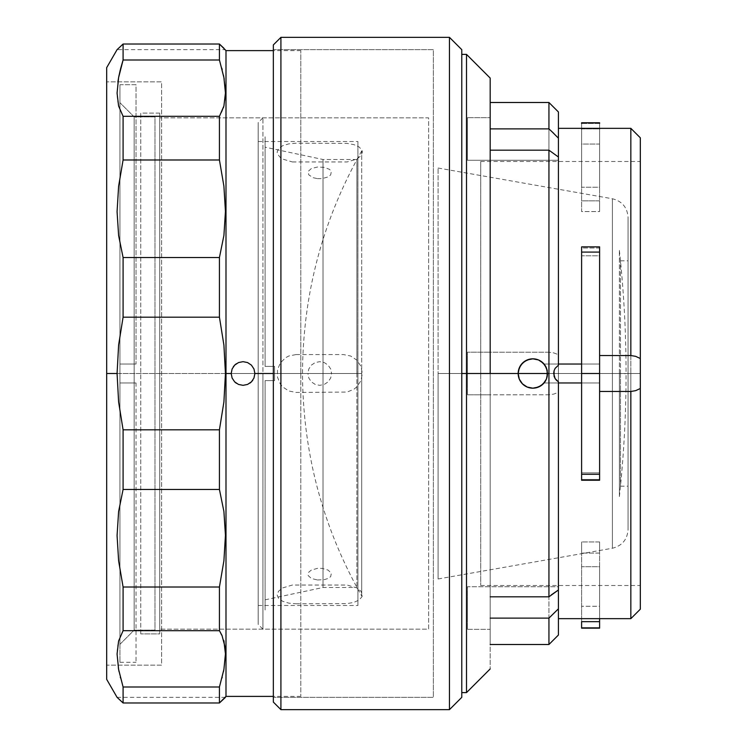 <?xml version="1.0" encoding="UTF-8"?>
<svg xmlns="http://www.w3.org/2000/svg" width="747" height="747" viewBox="0 0 747 747"><rect width="100%" height="100%" fill="white"/><g stroke="black" fill="none" stroke-linecap="round" stroke-linejoin="round"><path stroke-width="0.56" stroke-dasharray="3.73 2.8" d="M619.375 496.596C623.829 455.689 626.061 414.66 626.061 373.509L619.375 373.5L626.061 373.5L619.375 373.5L619.375 496.596L619.375 373.5L619.375 496.596L619.375 373.5L626.061 373.659M619.375 373.5L619.375 250.404L619.375 373.5M361.697 373.5L361.697 596.022L361.697 373.5L302.507 373.5L361.697 373.5L361.697 150.978L361.697 373.5L361.697 150.978L361.697 373.5L302.507 373.5L361.697 373.5M140.772 633.895L140.772 113.105L159.709 113.105L159.709 633.895L140.772 633.895L159.709 633.895L159.709 113.105L159.709 633.895L159.709 113.105L140.772 113.105L140.772 633.895M159.709 629.161L159.709 117.839L428.629 117.839L428.629 629.161L159.709 629.161L428.629 629.161L428.629 117.839L159.709 117.839L159.709 629.161M296.064 603.772L347.122 603.613L353.957 602.362L359.167 599.972L361.987 596.732L362.351 594.901L360.904 591.185L356.795 587.908L347.094 585.041L292.357 585.041L282.674 587.917L278.566 591.204L277.128 594.911L278.575 598.45L282.674 601.298L288.809 603.137L296.064 603.772M292.376 161.959L347.122 161.959L356.814 159.083L360.913 155.796L362.351 152.08L361.987 150.259L359.158 147.01L353.929 144.638L347.094 143.387L296.064 143.228L288.818 143.863L282.674 145.702L278.566 148.56L277.128 152.089L277.492 153.957L280.321 157.542L282.674 159.083L292.376 161.959M296.064 354.564L343.415 354.564L350.67 356.011L356.814 360.119L360.913 366.263L362.351 373.509L360.904 380.755L356.805 386.89L353.929 389.252L347.103 392.072L296.064 392.436L288.809 390.989L282.665 386.881L280.312 384.014L277.492 377.188L277.492 369.802L280.321 362.967L285.55 357.748L288.818 356.002L296.064 354.564M159.709 117.839L159.709 627.928L159.709 117.839M273.337 697.343L273.337 49.657L433.363 49.657L433.363 697.343L273.337 697.343L433.363 697.343L433.363 49.657L273.337 49.657L273.337 702.077L273.337 44.923L273.337 697.343M273.337 49.657L273.337 695.784L273.337 49.657M280.919 37.35L280.919 709.65L280.919 37.35M449.461 37.35L449.461 709.65L449.461 37.35M461.777 49.657L461.777 697.343L461.777 49.657M461.777 127.307L461.777 619.693L461.777 127.307M461.777 150.801L461.777 127.13L461.777 150.801M461.777 385.34L461.777 361.66L461.777 385.34M461.777 619.87L461.777 596.199L461.777 619.87M461.777 159.802L461.777 118.138L461.777 159.802M461.777 628.862L461.777 587.198L461.777 628.862M461.777 394.332L461.777 352.668L461.777 394.332M225.071 647.182L223.913 640.991L219.431 630.683L219.431 587.011L223.904 560.81L225.445 535.58L223.913 511.555L219.431 489.472L219.431 429.814L223.913 401.905L225.445 373.5L225.996 373.5L225.996 696.391L225.996 373.5L300.798 373.5L273.337 373.5L300.798 373.5L300.798 696.391L300.798 50.609L300.798 373.5L225.996 373.5L225.996 50.609L225.996 373.5L117.074 373.5L118.614 401.97L123.087 429.814L123.087 489.472L118.614 511.462L117.074 535.263L118.605 560.708L123.087 587.011L123.087 630.683L118.614 640.945L117.466 647.07L117.074 653.868L118.343 667.874M223.96 641.187L219.431 630.683L123.087 630.683L118.614 640.945L117.074 653.868L118.605 669.377L123.087 686.997L123.087 702.974L118.605 698.762M225.445 653.952L225.277 649.376M223.848 669.723L225.445 654.045L223.913 640.991M222.214 677.193L223.465 671.702M120.491 677.931L123.087 686.997L219.431 686.997L219.431 702.974L225.445 697.343L219.431 702.974L219.431 686.997L222.018 677.949M236.351 383.267L238.508 384.434L243.036 385.34L247.574 384.434L249.731 383.258M233.288 366.796L232.112 368.962L231.206 373.491L232.102 378.029L234.707 381.913M252.813 380.176L253.971 378.029L254.876 373.509L253.98 368.971L251.412 365.134L247.565 362.566L243.036 361.66L238.517 362.566L236.351 363.733M119.062 671.702L120.304 677.184M117.914 81.853L117.074 92.955L117.456 99.818L118.605 106.009L123.087 116.317L123.087 159.989L118.614 186.19L117.074 211.42L118.605 235.445L123.087 257.528L123.087 317.186L118.605 345.095L117.074 373.5L106.681 373.5L106.681 402.082L106.681 81.853L106.681 665.147L161.604 665.147L161.604 81.853L106.681 81.853L161.604 81.853L161.604 665.147L106.681 665.147L106.681 67.65L106.681 679.35L106.681 373.5L117.074 373.5L118.614 401.97L123.087 429.814L219.431 429.814L223.913 401.905L225.445 373.5L223.904 345.03L219.431 317.186L123.087 317.186L118.605 345.095L117.074 373.5L225.445 373.5L223.904 345.03L219.431 317.186L123.087 317.186L123.087 257.528L219.431 257.528L219.431 317.186L219.431 257.528L223.904 235.538L225.445 211.737L223.913 186.292L219.431 159.989L123.087 159.989L118.614 186.19L117.074 211.42L118.605 235.445L123.087 257.528L219.431 257.528L223.904 235.538L225.445 211.737L223.913 186.292L219.431 159.989L123.087 159.989L123.087 116.317L219.431 116.317L219.431 159.989L219.431 116.317L223.904 106.055L225.445 93.132L223.913 77.623L219.431 60.003L123.087 60.003L118.614 77.557L117.074 92.955L118.605 106.009L123.087 116.317L219.431 116.317L222.018 111.518M225.445 697.343L117.074 697.343L123.087 702.974L219.431 702.974L123.087 702.974L123.087 686.997L219.431 686.997L223.904 669.443M219.431 630.683L123.087 630.683L123.087 587.011L219.431 587.011L219.431 630.683L223.904 640.945M223.913 511.555L219.431 489.472L123.087 489.472L118.614 511.462L117.074 535.263L118.605 560.708L123.087 587.011L219.431 587.011L223.904 560.81L225.445 535.58L223.913 511.555M219.431 489.472L123.087 489.472L123.087 429.814L219.431 429.814L219.431 489.472M222.027 69.069L219.431 60.003L123.087 60.003L123.087 44.026L219.431 44.026L219.431 60.003L219.431 44.026L225.445 49.657L223.913 48.238L225.445 49.657L117.074 49.657L123.087 44.026L219.431 44.026L223.904 48.228M117.074 49.657L123.087 44.026L123.087 60.003L120.5 69.051M225.445 92.955L223.913 106.009M117.074 93.132L118.605 77.623M225.445 211.42L223.913 235.445M117.074 211.737L118.605 186.292M225.445 535.263L223.913 560.708M117.074 535.58L118.605 511.555M225.445 653.868L223.913 669.377M117.074 654.045L118.605 640.991L123.087 630.683M106.681 402.082L106.681 665.147L106.681 402.082M120.286 69.91L119.062 75.298M223.465 75.298L222.214 69.816M225.052 85.531L224.184 79.126M225.445 93.048L225.267 88.006M223.717 106.728L225.052 99.93L225.445 93.132M222.027 111.499L223.437 107.68M544.647 382.221L545.562 380.821A14.679 14.679 0 0 0 545.889 380.214L544.059 382.968L558.411 382.968L558.411 381.773L558.411 382.968L544.059 382.968L544.703 382.147M547.514 373.5L640.319 373.5L630.841 373.5L630.841 128.344L630.841 373.5L640.319 373.5L480.713 373.5L480.713 161.492L480.713 373.5L640.319 373.5L640.319 161.492L640.319 373.5L547.514 373.5L546.524 378.813A14.679 14.679 0 0 0 547.047 369.793L547.514 373.481L547.037 369.793M490.181 150.175L490.181 668.929L490.181 373.5L466.511 373.5L490.181 373.5L490.181 78.071L490.181 394.808L467.454 394.808L467.454 352.192L490.181 352.192L467.454 352.192L467.454 394.808L467.454 352.192L467.454 394.808L548.942 394.799L553.723 394.108L558.411 392.334L558.411 354.666L553.723 352.892L548.942 352.201L490.181 352.201L490.181 102.498L490.181 128.886L490.181 117.662L467.454 117.662L490.181 117.662L490.181 150.175M558.411 589.99L558.411 586.722L467.454 586.722L467.454 629.338L467.454 586.722L467.454 629.338L490.181 629.338L490.181 618.114L490.181 644.502L490.181 394.799L490.181 644.297L490.181 618.114L490.181 629.338L467.454 629.338L467.454 586.722L558.411 586.722L558.411 590.485M467.454 160.278L467.454 117.662L467.454 160.278L467.454 117.662L467.454 160.278L558.411 160.278L467.454 160.278M558.411 157.01L558.411 156.515M553.723 133.34L558.411 138.176M548.942 128.886L551.342 131.061M466.511 692.609L466.511 373.5L466.511 692.609M461.777 373.5L466.511 373.5L461.777 373.5L461.777 692.609L461.777 373.5M599.598 246.865L599.598 248.023L581.605 248.023L581.605 255.81L599.598 255.81L599.598 248.023L581.605 248.023L581.605 382.968L599.598 382.968L599.598 373.5L581.605 373.5L581.605 479.434L599.598 479.434L599.598 480.022M581.605 628.162L581.605 566.712L599.598 566.712L599.598 541.939L581.605 541.939L581.605 618.656L581.605 606.275L599.598 606.275L599.598 618.656L599.598 541.939L599.598 606.275L581.605 606.275L581.605 541.939L581.605 553.079L599.598 553.079L599.598 566.712L581.605 566.712L581.605 627.573L599.598 627.573L599.598 628.162M599.598 627.573L599.598 566.712L599.598 627.573L581.605 627.573M581.605 541.939L581.605 553.079L599.598 553.079L599.598 541.939L581.605 541.939M599.598 122.947L599.598 123.498L581.605 123.498L581.605 122.947M599.598 128.895L599.598 211.56L599.598 200.85L581.605 200.85L581.605 187.236L599.598 187.236L599.598 200.85L581.605 200.85L581.605 211.56L581.605 128.895L599.598 128.895L599.598 144.068L581.605 144.068L581.605 128.344L581.605 128.895L599.598 128.895M581.605 123.498L599.598 123.498L599.598 187.236L581.605 187.236L581.605 123.498L581.605 211.56L599.598 211.56L599.598 123.498M480.713 373.5L480.713 585.508L480.713 373.5M630.841 618.656L630.841 373.5L630.841 618.656M581.605 248.023L581.605 246.865M581.605 480.022L581.605 479.434L599.598 479.434L599.598 472.86L581.605 472.86L581.605 479.434M581.605 373.5L599.598 373.5L599.598 364.032L581.605 364.032L581.605 373.5M599.598 479.434L599.598 248.023M599.598 373.5L599.598 364.032L599.598 373.5M466.511 54.391L466.511 373.5L466.511 54.391M467.454 384.864L467.454 362.136L467.454 384.864M548.942 352.201L490.181 352.201L490.181 394.808L548.942 394.799L553.723 394.108L558.411 392.334L558.411 354.666L553.723 352.892L548.942 352.201L548.942 102.498L548.942 352.201M467.454 150.334L467.454 127.606L467.454 150.334M544.059 364.032L599.598 364.032L544.059 364.032L558.411 364.032L558.411 365.227L558.411 128.391L558.411 618.656L558.411 128.344L558.411 364.032L544.059 364.032L545.889 366.786A14.679 14.679 0 0 0 545.562 366.179L545.226 365.628M548.942 644.502L548.942 394.799L548.942 644.502M467.454 619.394L467.454 596.666L467.454 619.394M548.942 596.825L551.342 594.855M490.181 629.338L490.181 373.5L490.181 629.338M545.562 380.821L545.889 380.214A14.679 14.679 0 0 0 546.524 378.822L545.889 380.214L546.524 378.813M547.037 369.784A14.679 14.679 0 0 0 545.898 366.786M546.318 367.692L545.562 366.179M547.037 377.207L547.252 376.273M599.598 382.968L544.059 382.968L599.598 382.968L581.605 382.968L581.605 472.86L599.598 472.86L599.598 255.81L581.605 255.81L581.605 364.032L599.598 364.032L599.598 382.968M599.598 211.56L599.598 144.068L581.605 144.068L581.605 211.56L599.598 211.56M640.319 388.496L635.66 390.653M635.678 356.356L640.319 358.504M136.038 364.032L119.94 364.032L119.94 84.691L136.038 84.691L136.038 364.032L119.94 364.032L136.038 364.032L136.038 84.691L119.94 84.691L119.94 364.032L136.038 364.032M134.143 116.887L134.143 630.113L119.94 644.316L119.94 102.684L134.143 116.887L154.974 116.887L154.974 630.113L134.143 630.113L134.143 116.887L134.143 630.113L154.974 630.113L154.974 116.887L134.143 116.887L119.94 102.684L119.94 644.316L134.143 630.113L134.143 116.887M119.94 382.968L119.94 84.691L119.94 382.968L136.038 382.968L119.94 382.968L119.94 662.309L119.94 382.968L136.038 382.968L119.94 382.968L136.038 382.968L136.038 662.309L136.038 382.968L119.94 382.968M119.94 644.316L119.94 102.684L119.94 644.316M258.191 373.5L258.191 141.51L258.191 373.5L307.904 373.5L308.8 368.971L311.368 365.134L315.206 362.566L319.735 361.66L324.263 362.566L328.11 365.124L330.678 368.971L331.575 373.5L357.906 373.5L258.191 373.5L262.925 373.5L258.191 373.5L258.191 624.427L258.191 373.5L262.925 373.5L262.925 629.161L262.925 117.839L262.925 373.5L258.191 373.5L258.191 122.573L258.191 624.427L258.191 141.51L258.191 373.5L357.906 373.5L357.906 141.51L357.906 373.5L331.575 373.5L330.678 378.029L328.11 381.866L324.282 384.434L319.744 385.34L315.215 384.434L311.378 381.876L308.81 378.038L307.904 373.5L258.191 373.5L258.191 605.49L258.191 373.5M317.419 178.645L322.041 178.645L328.101 176.908L330.669 174.901L331.351 171.455L329.586 169.392L324.282 167.347L317.428 167.039L311.368 168.533L308.128 171.446L308.8 174.891L313.152 177.693L317.419 178.645M357.906 373.5L357.906 605.49L357.906 373.5M317.419 579.961L324.263 579.653L328.101 578.467L330.669 576.647L331.351 573.248L328.11 570.101L322.06 568.355L317.428 568.355L311.368 570.092L308.8 572.109L308.128 575.554L311.368 578.458L317.419 579.961M620.477 373.5L620.477 260.815L620.477 373.5L628.05 373.5L620.477 373.5L628.05 373.5L628.05 260.815L628.05 529.595L628.05 373.5L628.05 529.595L628.05 373.5L612.4 373.5L612.4 548.242L612.4 373.5L612.4 548.242L612.4 373.5L628.05 373.5L438.097 373.5L612.4 373.5L612.4 548.242L612.4 373.5L438.097 373.5L438.097 578.981L438.097 168.019L438.097 373.5L612.4 373.5L612.4 198.758L612.4 373.5L612.4 198.758L612.4 373.5L612.4 198.758L612.4 373.5L628.05 373.5L628.05 217.405L628.05 529.595L628.05 217.405L628.05 486.185L628.05 260.815L628.05 373.5L620.477 373.5L620.477 486.185L620.477 373.5M628.05 373.5L628.05 486.185L628.05 373.5M323.021 373.5L323.021 159.503L323.021 373.5L274.579 373.5L323.021 373.5L323.021 159.503L323.021 373.5L356.889 373.5L323.021 373.5L356.889 373.5L356.889 159.503L356.889 373.5L323.021 373.5L323.021 587.497L323.021 373.5L274.579 373.5L274.579 366.394L274.579 373.5L323.021 373.5L323.021 587.497L323.021 373.5M265.11 366.394L274.579 366.394L265.11 366.394L265.11 147.187L265.11 366.394L274.579 366.394L265.11 366.394L265.11 136.776L265.11 366.394L265.11 147.187L265.11 366.394L274.579 366.394L265.11 366.394M356.889 373.5L356.889 587.497L356.889 373.5M274.579 380.606L274.579 373.5L274.579 380.606L265.11 380.606L274.579 380.606L274.579 366.394L274.579 380.606L265.11 380.606L265.11 599.813L265.11 380.606L274.579 380.606L265.11 380.606L265.11 610.224L265.11 380.606L265.11 599.813L265.11 380.606L274.579 380.606L274.579 366.394L274.579 380.606M361.697 150.978C322.583 220.001 302.862 294.169 302.507 373.5L302.507 373.5C302.862 452.831 322.583 526.999 361.697 596.022M619.375 250.404C623.829 291.311 626.061 332.34 626.061 373.491L626.061 373.341M300.798 696.391L273.337 696.391M300.798 50.609L273.337 50.609M480.713 161.492L640.319 161.492M480.713 585.508L640.319 585.508M119.94 662.309L136.038 662.309M258.191 141.51L357.906 141.51M262.925 629.161L258.191 624.427M262.925 117.839L258.191 122.573M258.191 605.49L357.906 605.49M620.477 260.815L628.05 260.815M438.097 578.981L612.4 548.242C622.111 545.796 627.331 539.577 628.05 529.595M438.097 168.019L612.4 198.758C622.111 201.204 627.331 207.423 628.05 217.405M620.477 486.185L628.05 486.185M356.889 159.503L323.021 159.503L265.11 147.187M265.11 599.813L323.021 587.497L356.889 587.497"/><path stroke-width="1.12" d="M449.461 709.65L461.777 697.343L461.777 49.657L449.461 37.35L449.461 709.65L449.461 37.35L280.919 37.35L280.919 709.65L449.461 709.65L280.919 709.65L280.919 37.35L273.337 44.923L273.337 702.077L280.919 709.65L273.337 702.077L273.337 44.923L280.919 37.35L449.461 37.35L461.777 49.657L461.777 697.343L449.461 709.65M222.027 635.501L225.052 647.07L225.445 653.868L223.913 669.377L219.431 686.997L219.431 702.974L225.996 696.391L225.996 373.5L225.445 373.5L223.904 401.97L219.431 429.814L219.431 489.472L223.904 511.462L225.445 535.263L223.913 560.708L219.431 587.011L219.431 630.683L222.018 635.482M223.913 640.991L223.736 640.338M224.109 641.766L223.96 641.187M223.904 669.443L225.445 653.952M225.277 649.376L225.071 647.182M222.018 677.949L222.214 677.193M223.465 671.702L223.848 669.723M273.337 50.609L225.996 50.609L219.431 44.026L123.087 44.026L123.087 60.003L219.431 60.003L223.904 77.557L225.445 92.955L223.913 106.009L219.431 116.317L123.087 116.317L123.087 159.989L219.431 159.989L223.904 186.19L225.445 211.42L223.913 235.445L219.431 257.528L123.087 257.528L123.087 317.186L219.431 317.186L223.913 345.095L225.445 373.5L225.996 373.5L225.996 50.609L225.996 373.5L231.206 373.5L232.112 368.962L234.67 365.124L238.508 362.566L243.036 361.66L247.574 362.566L251.412 365.134L253.971 368.971L254.876 373.5L253.971 378.029L251.412 381.866L247.565 384.434L243.036 385.34L238.508 384.434L234.67 381.876L232.102 378.038L231.206 373.5L232.112 368.962L234.67 365.124L238.508 362.566L243.036 361.66L247.574 362.566L251.412 365.134L253.971 368.971L254.876 373.5L273.337 373.5L254.876 373.5L253.971 378.029L251.412 381.866L247.565 384.434L243.036 385.34L238.508 384.434L234.67 381.876L232.102 378.038L231.206 373.5L225.996 373.5L225.996 696.391L273.337 696.391M234.707 381.913L236.351 383.267M234.623 365.18L233.288 366.796M236.351 363.733L234.717 365.078M106.681 679.35L117.074 697.343L123.087 702.974L123.087 686.997L118.614 669.443L117.074 654.045L118.605 640.991L123.087 630.683L123.087 587.011L118.614 560.81L117.074 535.58L118.605 511.555L123.087 489.472L123.087 429.814L118.605 401.905L117.074 373.5L106.681 373.5L106.681 679.35L106.681 67.65L106.681 373.5L117.074 373.5L118.614 345.03L123.087 317.186L219.431 317.186L219.431 257.528L123.087 257.528L118.614 235.538L117.074 211.737L118.605 186.292L123.087 159.989L219.431 159.989L219.431 116.317L123.087 116.317L118.614 106.055L117.074 93.132L118.605 77.623L123.087 60.003L219.431 60.003L219.431 44.026L123.087 44.026L117.074 49.657L106.681 67.65M118.343 667.874L119.062 671.702M120.304 677.184L120.491 677.931M117.914 81.853L118.614 77.557M224.184 79.126L223.904 77.595M118.596 48.256L117.074 49.657M223.913 235.445L219.431 257.528L219.431 317.186L223.913 345.095L225.445 373.5L223.904 401.97L219.431 429.814L123.087 429.814L118.605 401.905L117.074 373.5L118.614 345.03L123.087 317.186L123.087 257.528L118.614 235.538L117.074 211.737M219.431 429.814L123.087 429.814L123.087 489.472L219.431 489.472L219.431 429.814M223.913 560.708L219.431 587.011L123.087 587.011L118.614 560.81L117.074 535.58M118.605 511.555L123.087 489.472L219.431 489.472L223.904 511.462L225.445 535.263M223.913 669.377L219.431 686.997L123.087 686.997L118.614 669.443L117.074 654.045M223.904 640.945L225.445 653.868M123.087 630.683L219.431 630.683L219.431 587.011L123.087 587.011L123.087 630.683L219.431 630.683M118.614 698.772L123.087 702.974L219.431 702.974L219.431 686.997L123.087 686.997L123.087 702.974L219.431 702.974L225.445 697.343M118.605 77.623L120.286 69.91M119.062 75.298L118.67 77.277M120.491 69.069L123.087 60.003L123.087 44.026L118.614 48.228M118.605 186.292L123.087 159.989L123.087 116.317L118.614 106.055L117.074 93.132M251.44 381.838L252.813 380.176M249.946 383.118L251.356 381.922M223.913 106.009L219.431 116.317L219.431 159.989L223.904 186.19L225.445 211.42M223.913 48.238L219.431 44.026L219.431 60.003L223.904 77.557L225.445 92.955M222.214 69.816L221.803 68.192M223.913 77.623L223.465 75.298M225.267 88.006L225.052 85.531M223.437 107.68L223.717 106.728M544.218 382.781L545.198 381.428M544.703 382.147L544.059 382.968M546.44 379.018L546.524 378.804A14.679 14.679 0 0 0 546.524 378.813L547.215 376.451M529.968 359.111A14.679 14.679 0 0 0 519.286 379.121L518.166 373.5L519.286 367.869L522.47 363.117L527.223 359.942L532.844 358.821L538.466 359.942L540.996 361.296L545.049 365.348L547.234 370.643L547.047 377.198L547.514 373.5L548.942 373.5L548.942 150.175L490.181 150.175L548.942 150.175L548.942 596.825L558.411 589.99L558.411 608.824L548.942 618.114L490.181 618.114L548.942 618.114L548.942 644.502L548.942 618.114L558.411 608.824L558.411 634.866M554.069 376.264L554.069 370.736L555.142 368.355L558.411 365.227L558.411 157.01L548.942 150.175L558.411 157.01L558.411 365.227L555.142 368.355L554.069 370.736L553.676 373.5L555.142 378.645L554.069 376.264M556.646 380.475L555.142 378.645L558.411 381.773L556.646 380.475M545.898 366.786A14.679 14.679 0 0 0 545.889 366.786L545.562 366.179A14.679 14.679 0 0 0 529.996 359.102L532.844 358.821L538.466 359.942L543.218 363.126L546.402 367.888L547.514 373.5L518.166 373.5L518.446 370.624L520.65 365.33L524.693 361.287L529.978 359.102M519.286 379.121A14.679 14.679 0 0 0 522.461 383.874L519.286 379.121L518.166 373.5L547.514 373.5L546.402 379.112L545.039 381.661L540.996 385.704L535.711 387.889L532.844 388.179L527.223 387.058L522.47 383.883L519.286 379.121M522.47 383.893A14.679 14.679 0 0 0 529.968 387.898M529.996 387.898A14.679 14.679 0 0 0 532.826 388.179L527.223 387.058L522.47 383.883M490.181 373.5L518.166 373.5L466.511 373.5L466.511 692.609L466.511 373.5L461.777 373.5L466.511 373.5L466.511 54.391L466.511 373.5L490.181 373.5L490.181 78.071L490.181 373.5M551.342 131.061L558.411 138.176L558.411 157.01L558.411 111.966L548.942 102.498L548.942 128.886L548.942 102.498L490.181 102.498M548.942 128.886L490.181 128.886L548.942 128.886L553.723 133.34M599.598 248.023L599.598 252.084L581.605 252.084L581.605 373.5L599.598 373.5L599.598 246.865L581.605 246.865L581.605 252.084L599.598 252.084L599.598 373.5L581.605 373.5L581.605 474.298L599.598 474.298L599.598 373.5L599.598 474.298L581.605 474.298L581.605 480.246L581.605 246.912M635.678 356.356L640.319 358.504L640.319 137.812L630.841 128.344L630.841 355.525L635.678 356.356L630.841 355.525L630.841 128.344L558.411 128.344M599.598 628.152L599.598 618.656L599.598 621.663L581.605 621.663L581.605 628.162L599.598 628.162L599.598 621.663L581.605 621.663L581.605 628.152M581.605 627.573L581.605 628.05M599.598 628.05L599.598 627.573M599.598 128.344L599.598 128.895M581.605 128.895L581.605 128.344M581.605 122.947L581.605 123.498M599.598 123.498L599.598 122.947M640.319 137.934L640.319 609.066M630.841 391.475L630.841 618.656L630.841 391.475L599.598 391.475L630.841 391.475L635.66 390.653L630.841 391.475M558.411 618.656L630.841 618.656L640.319 609.188L640.319 388.496L635.66 390.653M599.598 480.246L599.598 474.298L599.598 480.246L581.605 480.246M581.605 479.434L581.605 480.022M581.605 247.285L581.605 248.023M599.598 480.022L599.598 479.434M551.193 594.967L558.411 589.99L558.411 381.773L558.411 635.034L548.942 644.502L490.181 644.502M558.411 112.134L558.411 138.176M548.942 596.825L490.181 596.825L548.942 596.825L548.942 373.5L547.514 373.5L546.402 379.112L543.218 383.874L538.456 387.058A14.679 14.679 0 0 0 540.987 385.713M532.863 388.179A14.679 14.679 0 0 0 538.456 387.058L532.844 388.179M541.015 385.695A14.679 14.679 0 0 0 545.562 380.821L546.524 378.813M547.159 370.288L547.047 369.793A14.679 14.679 0 0 0 547.037 369.784M545.189 381.428L544.647 382.221M544.218 364.219L546.524 368.187L544.423 364.48M546.44 367.972L545.926 366.852M544.712 364.863L545.889 366.777M547.252 376.273L547.514 373.5L546.515 368.178M545.235 381.362L545.562 380.821L545.235 381.362M581.605 382.968L558.411 382.968L581.605 382.968M558.411 364.032L581.605 364.032L558.411 364.032M599.598 355.525L630.841 355.525L599.598 355.525M640.319 358.504L640.319 388.496M461.777 692.609L466.511 692.609L490.181 668.929M599.598 122.769L581.605 122.769M490.181 78.071L466.511 54.391L461.777 54.391"/></g></svg>
